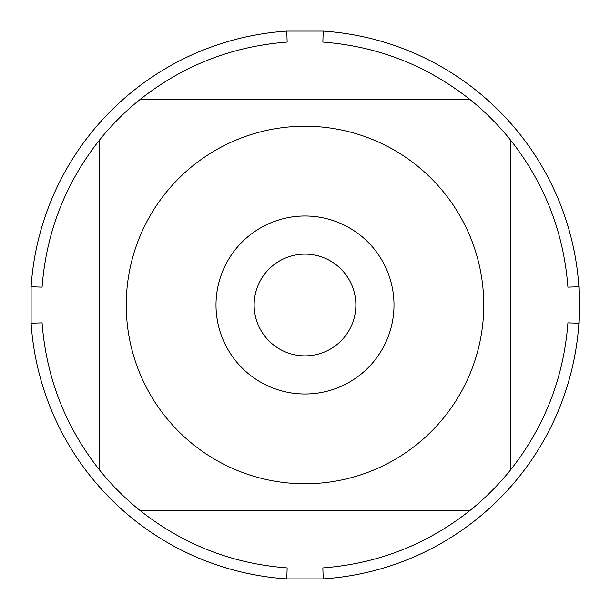 <?xml version="1.0" encoding="UTF-8"?>
<svg xmlns="http://www.w3.org/2000/svg" width="610" height="610" viewBox="0 0 610 610"><rect width="100%" height="100%" fill="white"/><g stroke="black" fill="none" stroke-linecap="round" stroke-linejoin="round"><path stroke-width="0.91" d="M579.5 305L578.898 323.216A274.5 274.5 0 0 1 323.216 578.898L286.784 578.898A274.5 274.5 0 0 1 31.102 323.216L31.102 286.784A274.5 274.5 0 0 1 286.784 31.102L323.216 31.102A274.5 274.5 0 0 1 578.898 286.784L579.5 305M165.569 416.866A178.76 178.76 0 0 0 483.761 305A178.76 178.76 0 0 0 245.716 136.358A178.76 178.76 0 0 0 165.569 416.866M99.453 469.906A263.52 263.52 0 0 0 140.094 510.547L469.906 510.547A263.52 263.52 0 0 0 510.547 469.906L510.547 140.094A263.52 263.52 0 0 0 469.906 99.453L140.094 99.453A263.52 263.52 0 0 0 99.453 140.094L99.453 469.906C65.384 426.718 46.261 377.697 42.082 322.85L31.102 323.216M323.216 578.898L322.85 567.918C377.697 563.739 426.718 544.616 469.906 510.547M510.547 469.906C544.616 426.718 563.739 377.697 567.918 322.85L578.898 323.216M578.898 286.784L567.918 287.15C563.739 232.303 544.616 183.282 510.547 140.094M469.906 99.453C426.718 65.384 377.697 46.261 322.85 42.082L323.216 31.102M286.784 31.102L287.15 42.082C232.303 46.261 183.282 65.384 140.094 99.453M99.453 140.094C65.384 183.282 46.261 232.303 42.082 287.15L31.102 286.784M140.094 510.547C183.282 544.616 232.303 563.739 287.15 567.918L286.784 578.898M216.001 305A88.999 88.999 0 0 1 349.5 227.927A88.999 88.999 0 0 1 349.5 382.073A88.999 88.999 0 0 1 216.001 305M254.141 305A50.859 50.859 0 0 0 330.429 349.042A50.859 50.859 0 0 0 330.429 260.958A50.859 50.859 0 0 0 254.141 305"/></g></svg>

